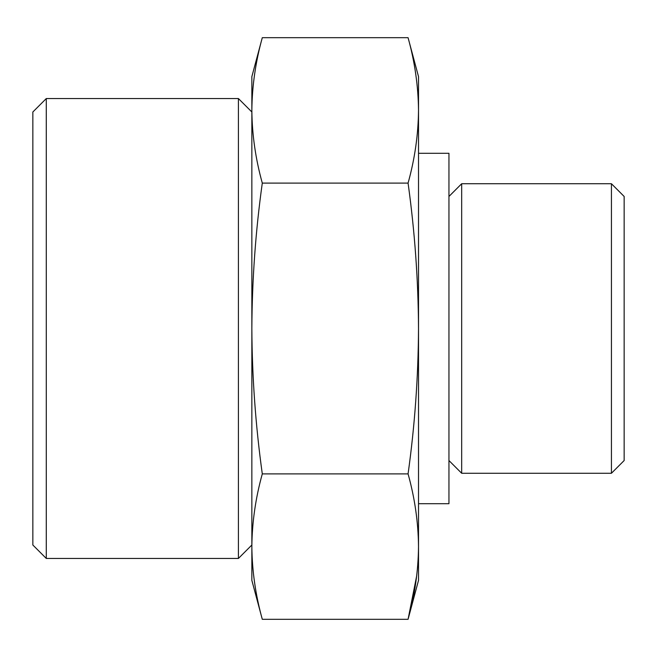 <?xml version="1.0" encoding="UTF-8"?>
<svg xmlns="http://www.w3.org/2000/svg" width="657" height="657" viewBox="0 0 657 657"><rect width="100%" height="100%" fill="white"/><g stroke="black" fill="none" stroke-linecap="round" stroke-linejoin="round"><path stroke-width="0.99" d="M262.291 473.902C255.565 498.137 252.083 522.372 251.853 546.608L251.853 328.5C252.099 376.978 255.581 425.449 262.291 473.902L408.071 473.902C414.772 425.843 418.254 377.373 418.517 328.5C418.263 280.022 414.789 231.551 408.071 183.098C414.805 158.863 418.279 134.628 418.517 110.392C418.279 86.157 414.805 61.922 408.071 37.687C414.805 61.922 418.279 86.157 418.517 110.392L418.517 76.647L408.071 37.687L262.291 37.687C255.565 61.922 252.083 86.157 251.853 110.392C252.083 134.628 255.565 158.863 262.291 183.098C255.589 231.157 252.107 279.627 251.853 328.5L251.853 76.647L262.291 37.687M251.853 546.608C252.083 570.843 255.565 595.078 262.291 619.313C255.565 595.078 252.083 570.843 251.853 546.608L251.853 580.353L262.291 619.313L408.071 619.313C414.805 595.078 418.279 570.843 418.517 546.608C418.279 522.372 414.805 498.137 408.071 473.902M416.71 575.688L408.071 619.313L418.517 580.353L418.517 110.392M611.429 183.738L611.429 473.262L624.15 460.541L624.15 196.459L611.429 183.738L461.674 183.738L461.674 473.262L448.953 460.541M32.85 545.014L32.85 111.986L46.286 98.55L46.286 558.45L32.85 545.014M251.853 545.014L238.417 558.45L238.417 98.55L46.286 98.55M418.517 503.697L448.953 503.697L448.953 153.303L418.517 153.303M408.071 183.098L262.291 183.098M238.417 558.45L46.286 558.45M251.853 111.986L238.417 98.55M448.953 196.459L461.674 183.738M611.429 473.262L461.674 473.262"/></g></svg>
